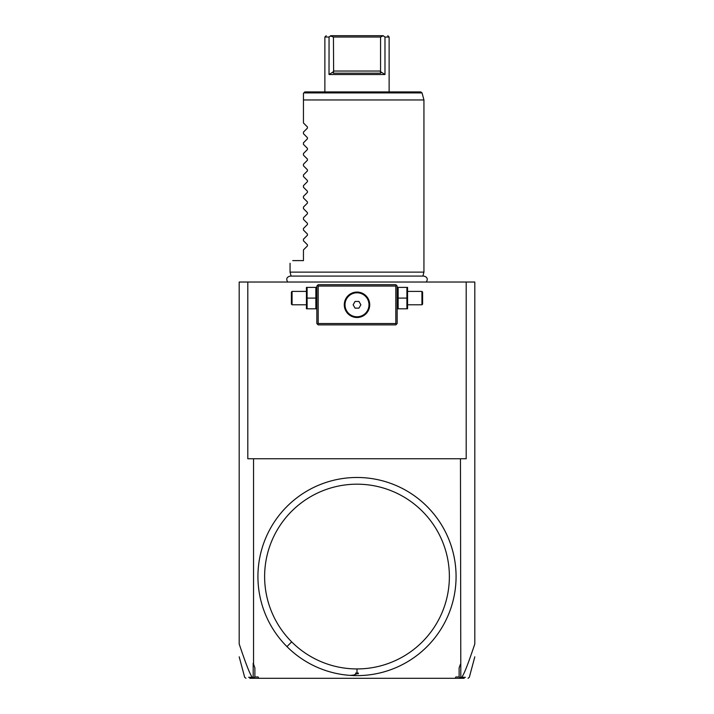 <?xml version="1.0" encoding="UTF-8"?>
<svg xmlns="http://www.w3.org/2000/svg" width="714" height="714" viewBox="0 0 714 714"><rect width="100%" height="100%" fill="white"/><g stroke="black" fill="none" stroke-linecap="round" stroke-linejoin="round"><path stroke-width="1.07" d="M465.421 677.283L461.833 677.3C463.573 674.418 465.965 670.348 474.81 643.948L474.81 282.03L247.803 282.03L247.803 458.745L460.459 458.745L460.807 677.506L459.762 678.3L455.318 678.3L455.809 676.961L459.12 676.961L459.12 667.849L460.459 664.172M239.19 643.635L239.19 282.03L247.803 282.03M466.197 282.03L466.197 458.745L460.459 458.745M254.88 667.849L254.88 676.961L253.738 677.836L253.193 677.506L253.193 663.217L254.88 667.849M253.541 664.172L253.541 458.745M254.88 676.961L258.191 676.961L258.682 678.3L455.318 678.3M427.052 506.503A99.067 99.067 0 0 1 427.052 646.607A99.067 99.067 0 0 1 286.948 646.607A99.067 99.067 0 0 1 286.948 506.503A99.067 99.067 0 0 1 447.142 617.655A99.067 99.067 0 0 1 286.948 646.607L291.678 641.877A92.374 92.374 0 0 1 310.813 496.56A92.374 92.374 0 0 1 446.223 552.645A92.374 92.374 0 0 1 291.678 641.877M239.19 643.948C248.035 670.357 250.436 674.427 252.167 677.3L253.193 677.506M253.738 677.836L254.238 678.3L249.784 678.3M252.167 677.3L248.588 677.291M258.682 678.3L254.238 678.3M464.207 678.3L459.762 678.3M460.807 677.506L461.833 677.3M460.262 677.836L459.12 676.961M358.383 673.079L355.617 673.079L355.697 673.748L358.303 673.748L358.383 673.079L355.617 673.079M396.493 285.377L395.824 284.707L318.176 284.707L316.837 286.046L316.837 323.531L318.176 324.87L395.824 324.87L397.162 323.531L397.162 286.046L396.493 285.377L395.824 286.046L318.176 286.046L317.507 285.377M318.176 286.046L318.176 323.531L395.824 323.531L395.824 286.046M395.824 323.531L396.493 324.201M355.081 317.364L357 317.507A12.718 12.718 0 0 1 344.282 304.789A12.718 12.718 0 0 1 357 292.071A12.718 12.718 0 0 1 369.718 304.789A12.718 12.718 0 0 1 357 317.507L358.919 317.364M318.176 323.531L317.507 324.201M358.919 292.213L355.081 292.213M354.447 292.329L353.18 292.66M352.555 292.874L351.333 293.4M350.155 294.07L349.03 294.882M348.503 295.328L347.513 296.319M347.066 296.854L346.665 297.381M346.647 297.408L346.254 297.979M345.594 299.166L345.067 300.398M344.853 301.022L344.532 302.272M344.425 302.897L344.3 304.164M344.3 305.413L344.425 306.681M344.532 307.306L344.853 308.555M345.067 309.18L345.594 310.411M346.254 311.599L346.647 312.17M346.665 312.197L347.066 312.723M347.513 313.259L348.503 314.249M349.03 314.695L350.155 315.508M351.333 316.177L352.555 316.704M353.18 316.918L354.447 317.248M359.553 317.248L360.82 316.918M361.445 316.704L362.667 316.177M363.845 315.508L364.97 314.695M365.497 314.249L366.487 313.259M366.934 312.723L367.335 312.197M367.353 312.17L367.746 311.599M368.406 310.411L368.933 309.18M369.147 308.555L369.468 307.306M369.575 306.681L369.7 305.413M369.7 304.164L369.575 302.897M369.468 302.272L369.147 301.022M368.933 300.398L368.406 299.166M367.746 297.979L367.353 297.408M367.335 297.381L366.934 296.854M366.487 296.319L365.497 295.328M364.97 294.882L363.845 294.07M362.667 293.4L361.445 292.874M360.82 292.66L359.553 292.329M357 292.794A11.995 11.995 0 0 1 368.995 304.789A11.995 11.995 0 0 1 357 316.784A11.995 11.995 0 0 1 345.005 304.789A11.995 11.995 0 0 1 357 292.794M355.063 308.136L358.937 308.136L360.865 304.789L358.937 301.442L355.063 301.442L353.135 304.789L355.063 308.136M315.865 298.095L315.865 308.805L307.1 308.805L307.1 298.095L315.865 298.095L315.865 287.385L307.1 287.385L307.1 298.095M306.431 287.385L306.431 308.805M306.127 304.789L292.071 304.789L292.071 291.401L306.127 291.401M292.071 291.401L291.401 292.071L291.401 304.119L292.071 304.789M398.135 308.805L406.9 308.805L406.9 298.095L398.135 298.095L398.135 308.805M406.9 298.095L406.9 287.385L398.135 287.385L398.135 298.095M407.569 287.385L407.569 308.805M407.873 291.401L421.929 291.401L421.929 304.789L407.873 304.789M421.929 304.789L422.599 304.119L422.599 292.071L421.929 291.401M291.125 276.086L290.062 272.123L423.938 272.123L423.938 99.96L303.45 99.96L303.45 93.266L303.45 122.987L307.439 126.967L307.439 128.109L303.45 132.09L307.439 128.109M303.798 92.918L422.054 92.918L420.76 91.927L304.789 91.927L303.45 93.266M384.98 37.039L383.436 35.995L384.98 37.039L384.98 74.524L384.98 37.039L389.13 37.039L389.13 91.927M325.04 37.039L329.02 37.039L330.564 35.995L333.438 37.039L333.625 71.579L333.438 71.043L380.562 71.043L380.375 71.579L384.98 74.524L329.02 74.524L329.056 37.021M326.209 35.7L324.87 37.039L324.87 91.927M383.436 35.995L383.266 35.7C389.273 35.7 389.273 35.7 383.266 35.7C389.273 35.7 389.273 35.7 383.266 35.7L380.562 37.039L333.438 37.039M329.02 74.524L333.625 71.579L333.206 73.185L380.794 73.185L380.375 71.579M329.02 37.039L330.734 35.7L383.266 35.7M330.734 35.7C324.727 35.7 324.727 35.7 330.734 35.7C324.727 35.7 324.727 35.7 330.734 35.7L330.564 35.995M380.562 71.043L380.562 37.039M303.45 133.697L307.439 137.677L303.45 133.697L303.45 132.09M307.439 137.677L307.439 138.819L303.45 142.8L307.439 138.819M303.45 144.406L307.439 148.387L303.45 144.406L303.45 142.8M307.439 148.387L307.439 149.529L303.45 153.51L307.439 149.529M303.45 155.117L307.439 159.097L303.45 155.117L303.45 153.51M307.439 159.097L307.439 160.239L303.45 164.22L307.439 160.239M303.45 165.827L307.439 169.807L303.45 165.827L303.45 164.22M307.439 169.807L307.439 170.949L303.45 174.93L307.439 170.949M303.45 176.536L307.439 180.517L303.45 176.536L303.45 174.93M307.439 180.517L307.439 181.659L303.45 185.64L307.439 181.659M303.45 187.246L307.439 191.227L303.45 187.246L303.45 185.64M307.439 191.227L307.439 192.369L303.45 196.35L307.439 192.369M303.45 197.957L307.439 201.937L303.45 197.957L303.45 196.35M307.439 201.937L307.439 203.079L303.45 207.06L307.439 203.079M303.45 208.667L307.439 212.647L303.45 208.667L303.45 207.06M307.439 212.647L307.439 213.789L303.45 217.77L307.439 213.789M303.45 219.376L307.439 223.357L303.45 219.376L303.45 217.77M307.439 223.357L307.439 224.499L303.45 228.48L307.439 224.499M303.45 230.087L307.439 234.067L303.45 230.087L303.45 228.48M307.439 234.067L307.439 235.209L303.45 239.19L307.439 235.209M303.45 240.797L307.439 244.777L303.45 240.797L303.45 239.19M307.439 244.777L307.439 245.919L303.45 249.9L307.439 245.919M292.74 260.61C289.161 264.189 289.161 264.189 292.74 260.61C289.161 264.189 289.161 264.189 292.74 260.61L303.45 260.61L303.45 249.9M307.439 126.967L303.45 122.987M357 672.945L357 668.929M350.047 675.382L353.617 675.087L357 673.748M245.973 678.3L244.679 677.309L239.19 656.826M468.027 678.3L469.321 677.309L474.81 656.826M316.837 308.055L316.534 308.805M316.837 288.135L316.534 287.385M397.162 308.055L397.466 308.805M397.162 288.135L397.466 287.385M287.662 282.03C285.921 278.951 286.76 276.97 290.187 276.086L423.813 276.086C427.24 276.97 428.079 278.951 426.338 282.03M422.875 276.086L423.938 272.123M422.054 92.918L423.938 99.96M387.791 35.7L389.13 37.039M290.062 272.123L290.062 263.287"/></g></svg>
